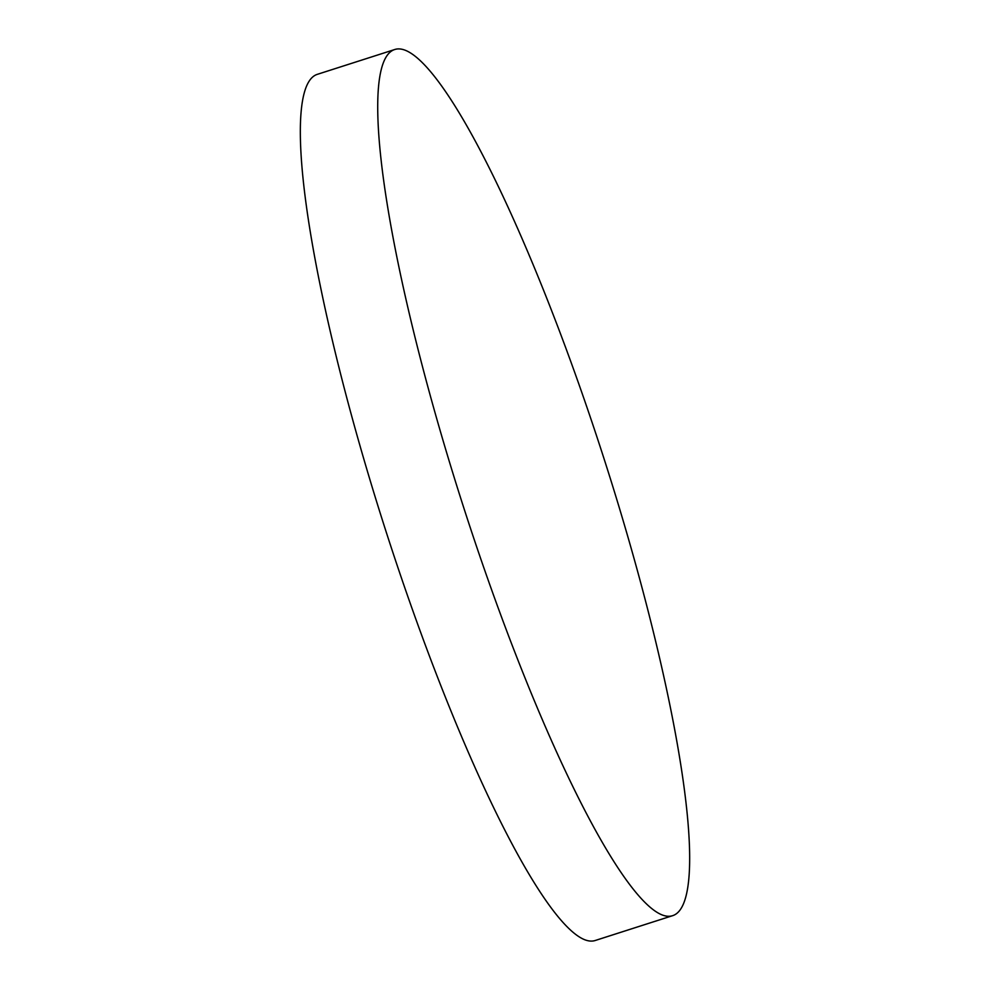<?xml version="1.0" encoding="UTF-8"?>
<svg xmlns="http://www.w3.org/2000/svg" width="990" height="990" viewBox="0 0 990 990"><rect width="100%" height="100%" fill="white"/><g stroke="black" fill="none" stroke-linecap="round" stroke-linejoin="round"><path stroke-width="1.49" d="M672.581 915.688L595.213 940.5A454.818 74.287 -107.8 0 1 583.382 939.163A454.818 74.287 -107.8 0 1 375.594 498.317A454.818 74.287 -107.8 0 1 317.419 74.312L394.787 49.5A454.818 74.287 -107.8 0 1 406.618 50.837A454.818 74.287 -107.8 0 1 614.406 491.683A454.818 74.287 -107.8 0 1 672.581 915.688A454.818 74.287 -107.8 0 1 660.763 914.352A454.818 74.287 -107.8 0 1 452.975 473.492A454.818 74.287 -107.8 0 1 394.787 49.5"/></g></svg>

